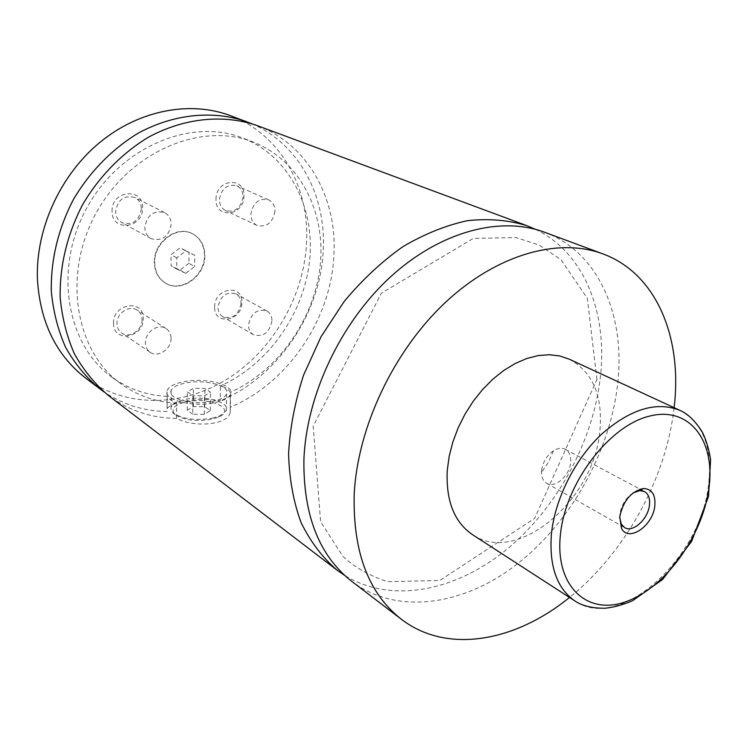 <?xml version="1.0" encoding="UTF-8"?>
<svg xmlns="http://www.w3.org/2000/svg" width="748" height="748" viewBox="0 0 748 748"><rect width="100%" height="100%" fill="white"/><g stroke="black" fill="none" stroke-linecap="round" stroke-linejoin="round"><path stroke-width="0.56" stroke-dasharray="3.74 2.81" d="M544.544 232.235C599.335 252.328 626.048 316.965 617.446 385.856C609.283 453.363 570.219 522.721 516.868 564.282C463.582 605.515 397.44 615.651 351.981 581.542M535.521 229.356C584.553 252.702 607.928 313.496 600.289 377.871C592.743 442.732 556.157 509.304 505.424 550.5C454.719 591.35 391.129 603.991 344.725 575.446M154.34 262.342C153.527 242.081 176.986 224.737 192.479 233.769C200.268 238.21 204.251 245.409 204.447 255.358C205.017 275.844 180.951 293.113 165.327 283.024C158.296 278.593 154.63 271.702 154.34 262.342M204.83 255.564C205.401 276.049 181.325 293.338 165.701 283.24C158.669 278.808 155.004 271.917 154.714 262.557C153.901 242.287 177.369 224.933 192.862 233.965C200.651 238.406 204.643 245.606 204.83 255.564M212.376 418.16L220.015 415.795L226.354 410.53C230.543 402.153 204.531 395.178 185.616 399.348C177.482 401.068 172.629 403.696 171.058 407.249L171.058 410.166L173.162 413.008C182.372 419.058 195.443 420.778 212.376 418.16M211.366 419.319C195.677 421.75 183.55 420.161 175.004 414.532C170.263 409.072 174.106 404.827 186.532 401.816C209.851 396.524 237.415 409.278 218.463 417.122L211.366 419.319M212.582 401.396C193.498 405.668 167 398.675 171.086 390.68C172.657 387.212 177.528 384.65 185.7 382.985C204.7 378.946 230.814 385.79 226.616 393.962C225.064 397.235 220.389 399.713 212.582 401.396M230.234 412.587C227.719 425.191 193.919 427.791 176.584 418.394L176.631 403.116C171.535 400.75 168.403 398.516 167.215 396.384L167.084 408.66C168.824 405.809 174.377 403.471 183.746 401.657C196.874 398.871 209.047 398.572 220.277 400.76L220.492 385.912C225.55 387.221 228.804 389.371 230.244 392.382L230.234 412.587L230.552 394.28C235.368 384.921 205.541 377.104 183.84 381.714C174.471 383.612 168.889 386.548 167.094 390.521C162.428 399.656 192.75 407.66 214.564 402.751C223.456 400.825 228.785 398.001 230.552 394.28M633.163 492.867C625.861 497.841 621.42 504.965 619.84 514.231L619.671 517.345M541.636 470.38L541.524 472.371C541.608 477.598 543.329 481.235 546.704 483.292C554.969 488.631 569.677 475.793 570.668 462.526C571.192 456.158 569.443 451.764 565.413 449.342C561.879 447.584 557.877 448.071 553.427 450.792C546.769 455.495 542.842 462.021 541.636 470.38M214.648 306.923C214.302 287.774 243.044 283.399 241.903 302.501C242.268 321.238 213.853 326.128 214.648 306.923M241.034 303.52C238.593 315.039 232.535 319.452 222.848 316.769C219.669 314.758 218.042 311.589 217.986 307.269C220.351 295.815 226.345 291.337 235.985 293.833C239.313 295.853 240.996 299.088 241.034 303.52M271.973 320.929C269.392 332.785 263.193 337.367 253.357 334.702C250.141 332.664 248.523 329.419 248.495 324.978C250.991 313.188 257.134 308.531 266.924 311.018C270.29 313.066 271.973 316.367 271.973 320.929M112.069 211.375C111.134 190.291 143.326 186.897 142.578 207.832C143.513 228.43 111.733 232.46 112.069 211.375M141.409 208.711C139.156 220.959 132.611 225.606 121.784 222.652C117.885 220.342 115.828 216.696 115.613 211.712C117.754 199.576 124.196 194.845 134.939 197.528C139.063 199.838 141.213 203.568 141.409 208.711M171.208 224.138C168.824 236.77 162.11 241.613 151.077 238.649C147.104 236.293 145.028 232.553 144.841 227.42C147.122 214.882 153.742 209.964 164.691 212.656C168.88 215.003 171.058 218.837 171.208 224.138M216.004 199.305C215.658 179.062 245.157 175.958 243.979 196.051C244.334 215.854 215.181 219.547 216.004 199.305M243.081 196.874C240.996 208.112 235.162 212.675 225.587 210.562C221.595 208.458 219.547 204.812 219.435 199.623C221.436 188.459 227.196 183.83 236.705 185.738C240.875 187.832 242.997 191.544 243.081 196.874M274.955 211.226C272.74 222.811 266.765 227.551 257.022 225.447C252.983 223.306 250.926 219.566 250.851 214.227C252.983 202.717 258.883 197.911 268.551 199.81C272.777 201.941 274.909 205.747 274.955 211.226M113.537 323.323C112.639 303.436 143.925 298.676 143.195 318.517C144.093 337.965 113.2 343.285 113.537 323.323M142.055 319.62C142.559 330.036 129.385 338.769 121.7 333.01C118.698 330.859 117.118 327.755 116.978 323.697C116.426 313.328 129.441 304.586 137.108 310.074C140.287 312.234 141.933 315.413 142.055 319.62M171.04 338.339C171.47 349.054 157.978 358.152 150.17 352.299C147.122 350.111 145.533 346.932 145.421 342.752C144.925 332.084 158.286 322.977 166.065 328.559C169.291 330.756 170.946 334.019 171.04 338.339M569.284 359.18C592.855 372.093 603.038 396.038 599.849 431.035C594.258 499.935 517.064 565.787 472.53 534.689M674.116 407.669L673.583 412.008C664.533 481.45 623.897 553.903 569.49 597.456M176.584 418.394C151.386 418.169 128.628 410.512 108.31 395.411M257.078 125.561C307.381 143.934 336.852 197.612 333.973 253.824C331.71 318.339 288.27 383.07 229.991 407.351M176.631 403.116C156.07 402.228 137.436 395.748 120.718 383.668C75.277 351.167 62.065 274.338 96.268 212.843C130.002 151.087 202.025 121.251 253.768 142.316C300.462 160.773 326.137 212.937 320.107 266.325C314.057 319.807 277.947 370.905 230.244 392.382M167.215 396.384C146.776 395.44 128.245 388.96 111.611 376.945C66.404 344.594 53.136 268.485 86.946 207.701C120.297 146.664 191.731 117.258 243.222 138.212C289.682 156.566 315.376 208.299 309.532 261.211C303.669 314.207 267.868 364.781 220.492 385.912M229.954 115.491C279.593 133.621 309.083 186.159 306.652 241.099C304.567 294.871 274.17 348.577 229.159 377.852C184.195 406.931 126.421 408.904 85.319 377.852M251.721 123.719C298.714 143.681 325.838 195.153 323.295 248.85C321.229 312.786 278.163 376.87 220.277 400.76M167.206 411.531C144.168 411.26 123.065 404.705 103.897 391.859M192.741 414.214L187.262 410.297L193.302 406.585L204.737 406.734L210.282 410.596L204.326 414.355L192.741 414.214L192.881 395.711L187.365 391.896L193.433 388.287L204.924 388.446L210.506 392.214L204.522 395.87L192.881 395.711M204.326 414.355L204.522 395.87M187.262 410.297L187.365 391.896M193.302 406.585L193.433 388.287M204.737 406.734L204.924 388.446M210.282 410.596L210.506 392.214M188.917 263.324L179.997 270.131L171.049 265.858L171.058 254.675L180.081 247.85L188.982 252.216L188.917 263.324L194.676 266.484L185.71 273.347L179.997 270.131M185.71 273.347L176.734 269.065L176.762 257.826L185.822 250.945L194.761 255.33L194.676 266.484M194.761 255.33L188.982 252.216M185.822 250.945L180.081 247.85M176.762 257.826L171.058 254.675M176.734 269.065L171.049 265.858M680.166 410.465C703.606 423.508 713.022 448.678 708.403 485.994C700.081 559.28 619.54 632.163 575.09 601.074M596.923 379.451L587.32 298.293L561.047 259.762L539.102 245.054L516.027 237.565L473.325 238.388L381.349 293.188L313.188 426.192L320.602 521.721L342.78 556.185C354.113 567.04 368.97 575.53 387.361 581.654L439.749 580.495L534.661 518.373L596.923 379.451M218.463 417.122L220.015 415.795M175.004 414.532L173.162 413.008M226.354 410.53L226.616 393.962M171.058 407.249L171.086 390.68M167.084 408.66L167.094 390.521M546.704 483.292L624.627 527.611M565.413 449.342L640.008 489.173M641.195 489.809L644.495 491.576M553.427 450.792L548.508 462.152L541.524 472.371M266.924 311.018L235.985 293.833M253.357 334.702L222.848 316.769M164.691 212.656L134.939 197.528M151.077 238.649L121.784 222.652M268.551 199.81L236.705 185.738M257.022 225.447L225.587 210.562M166.065 328.559L137.108 310.074M150.17 352.299L121.7 333.01M253.768 142.316L243.222 138.212M120.718 383.668L111.611 376.945"/><path stroke-width="1.12" d="M569.49 597.456C515.129 641.803 446.958 654.332 401.396 619.279L351.981 581.542C319.368 556.016 303.342 515.559 303.894 460.179C306.147 395.907 340.275 323.099 390.166 277.199C440.151 231.31 500.477 215.751 544.544 232.235L602.841 253.871C656.8 273.684 682.597 338.021 674.116 407.669M344.725 575.446L336.955 570.06C322.407 557.522 310.448 541.692 301.079 522.6C293.478 501.852 289.308 478.944 288.569 453.896C289.944 428.043 294.927 401.816 303.538 375.216L321.032 336.75L344.22 301.425C362.116 279.939 381.63 261.725 402.751 246.765C424.34 234.012 445.93 225.316 467.528 220.669C488.678 218.397 508.444 220.062 526.816 225.662L535.521 229.356M654.827 505.882C655.687 494.699 651.901 488.911 643.448 488.528C631.209 491.314 623.308 500.664 619.755 516.587L621.495 528.35C628.442 542.702 652.976 525.881 654.827 505.882M619.671 517.345L621.308 524.161L624.627 527.611C632.864 532.969 648.077 519.14 649.442 505.237C650.152 498.551 648.497 493.998 644.495 491.576L639.802 490.613L633.163 492.867M575.09 601.074L472.53 534.689C454.232 522.132 445.817 500.702 447.267 470.417L449.183 456.345L452.83 442.059L458.141 427.893L464.976 414.196L473.194 401.302L482.572 389.521L492.885 379.133L503.89 370.382L515.307 363.444L526.854 358.479L538.28 355.562L549.312 354.73L559.728 355.954L569.284 359.18L680.166 410.465C656.622 400.993 630.396 408.941 601.467 434.308C574.894 459.319 555.072 498.748 551.463 533.576C548.939 565.984 556.811 588.48 575.09 601.074C582.355 605.936 592.397 608.33 605.207 608.236C613.884 607.311 623 604.814 632.556 600.728L662.578 579.494L691.676 541.318L708.543 496.382L710.6 459.637C709.001 449.38 706.28 440.291 702.447 432.372C695.631 421.32 688.197 414.018 680.166 410.465M401.396 619.279C368.558 593.594 352.822 551.987 354.197 494.437C357.451 427.622 393.476 351.177 445.135 302.669C496.887 254.161 558.513 237.266 602.841 253.871M336.955 570.06L108.31 395.411C94.865 384.014 83.58 370.195 74.454 353.944C66.806 336.535 62.047 317.676 60.177 297.386C59.672 265.746 67.049 235.003 82.317 205.148C98.942 176.743 121.933 153.209 148.487 137.193C184.532 117.698 223.933 114.061 257.078 125.561L526.816 225.662M103.897 391.859L85.319 377.852C55.876 354.767 39.896 321.705 37.4 278.658C35.764 228.869 60.149 175.238 99.606 142.597C139.147 110.003 189.964 100.606 229.954 115.491L251.721 123.719M99.316 388.539C85.936 377.207 74.707 363.481 65.609 347.362C57.979 330.092 53.211 311.411 51.313 291.309C50.742 259.986 57.998 229.571 73.089 200.062C89.517 171.984 112.293 148.74 138.614 132.938C174.359 113.715 213.489 110.171 246.466 121.615M708.739 489.435C716.06 441.638 690.011 405.697 649.47 416.122C609.022 425.762 565.404 483.18 560.411 534.698C554.82 586.367 587.264 615.894 626.02 601.654C664.738 588.115 701.942 537.12 708.739 489.435M621.308 524.161L621.495 528.35M639.802 490.613L643.448 488.528M640.008 489.173L641.195 489.809"/></g></svg>
